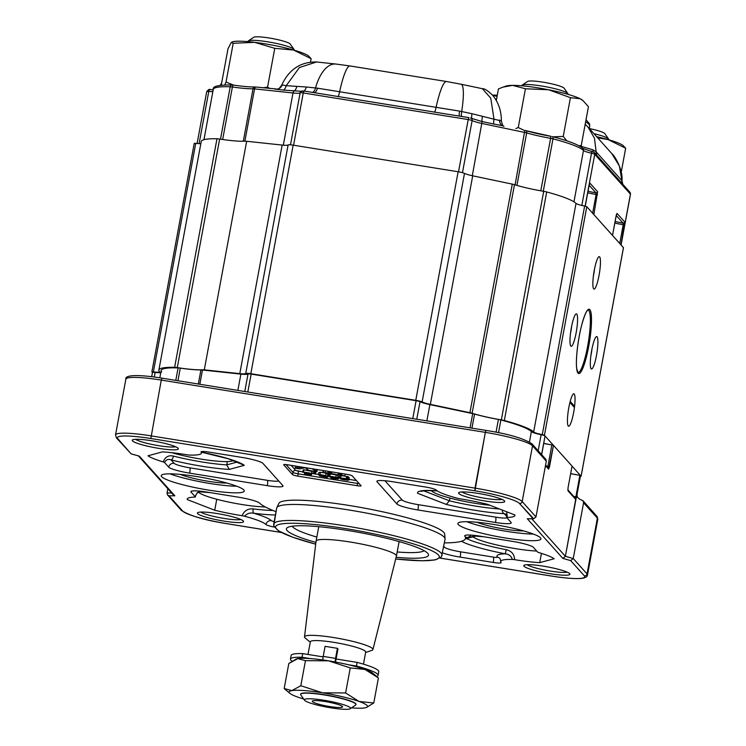 <?xml version="1.0" encoding="UTF-8"?>
<svg xmlns="http://www.w3.org/2000/svg" width="746" height="746" viewBox="0 0 746 746"><rect width="100%" height="100%" fill="white"/><g stroke="black" fill="none" stroke-linecap="round" stroke-linejoin="round"><path stroke-width="1.12" d="M303.827 469.766L311.968 471.379L311.539 473.663L304.48 472.544L311.669 474.083L311.39 475.015L304.732 473.943L309.842 474.54L310.028 474.064A4.532 0.606 10.5 0 1 307.622 473.794A4.168 0.559 10.5 0 1 304.48 473.113L303.408 472.05L311.539 473.663L311.968 471.379L307.11 470.064L303.174 469.971L303.827 469.766L303.408 472.05L309.814 473.001L311.539 473.663L304.536 472.656L311.669 474.083L312.089 471.798L311.39 475.015L304.499 473.682L304.592 473.15L304.499 473.682L309.842 474.54L310.028 474.064A4.532 0.606 10.5 0 1 307.622 473.794A4.168 0.559 10.5 0 1 304.48 473.113L303.408 472.05L303.827 469.766M302.745 472.255L303.408 472.05L302.745 472.255L303.174 469.971L302.745 472.255M313.74 473.785L313.404 473.356L314.598 473.281L315.614 474.092L313.46 473.477L314.598 473.281L314.952 471.369L314.598 473.281L315.157 473.477L315.53 471.463L315.157 473.477L314.402 473.626L315.334 473.775L315.754 471.5L315.614 474.092L313.74 473.785M326.021 473.328C328.333 474.214 328.809 474.792 327.466 475.071C328.809 474.792 328.333 474.214 326.021 473.328L324.062 472.833L326.021 473.328L325.601 475.612C327.904 476.498 328.389 477.076 327.037 477.356L319.596 475.901L325.107 477.011L326.095 476.489A3.879 0.522 10.5 0 1 324.836 476.48L320.118 475.612L318.701 474.605L325.601 475.612C327.904 476.498 328.389 477.076 327.037 477.356L319.596 475.901L325.107 477.011L326.095 476.489A3.879 0.522 10.5 0 1 324.836 476.48L318.505 474.904L319.941 474.568L325.601 475.612L326.021 473.328M327.82 477.048L327.037 477.356L327.82 477.048L328.249 474.764L327.82 477.048M320.37 472.283L322.832 472.6L318.868 472.479L320.37 472.283L319.941 474.568L320.37 472.283M329.685 476.228L335.821 477.198A4.206 0.569 10.5 0 1 337.556 477.86L331.093 476.591L334.73 477.804L332.679 477.757L332.93 478.251L338.348 478.904L332.744 478.428A3.525 0.476 10.5 0 1 331.14 477.99L330.627 477.431L331.839 477.468L329.825 476.983L329.685 476.228L335.821 477.198A4.206 0.569 10.5 0 1 337.556 477.86L337.985 475.575A4.206 0.569 10.5 0 0 336.25 474.913A4.206 0.569 10.5 0 1 337.985 475.575L337.556 477.86L331.093 476.591L334.73 477.804L334.842 477.188L334.758 478.018L334.907 477.216L334.758 478.018L332.679 477.757L332.93 478.251L336.11 478.755L336.819 477.757L336.66 478.587L338.348 478.904L338.777 476.619L337.817 476.442L338.777 476.619L338.348 478.904L332.744 478.428A3.525 0.476 10.5 0 1 331.14 477.99L330.674 477.216L331.839 477.468L329.825 476.983L330.105 473.943L336.25 474.913L330.105 473.943L329.685 476.228M324.995 476.246L325.452 476.023A3.944 0.532 -169.5 0 0 324.855 475.696L320.118 475.034L325.452 476.023A3.944 0.532 -169.5 0 0 324.855 475.696L320.575 474.904L321.237 475.64L324.995 476.246M318.439 474.764L319.941 474.568L318.439 474.764L318.868 472.479L318.439 474.764M498.953 545.457A38.708 5.194 10.5 0 1 472.955 536.831A38.708 5.194 10.5 0 0 498.953 545.457A38.708 5.194 10.5 0 0 536.738 551.052A38.708 5.194 10.5 0 1 498.953 545.457M225.096 501.284A38.708 5.194 10.5 0 1 199.033 492.602A38.708 5.194 10.5 0 1 198.604 492.192A38.708 5.194 10.5 0 0 199.033 492.602L198.557 492.211L199.033 492.602A38.708 5.194 10.5 0 0 225.096 501.284A38.708 5.194 10.5 0 0 265.334 506.963A38.708 5.194 10.5 0 1 225.096 501.284M184.439 455.909A38.708 5.194 10.5 0 1 171.785 452.682A38.708 5.194 10.5 0 0 184.439 455.909A38.708 5.194 10.5 0 0 232.37 460.944A38.708 5.194 10.5 0 1 184.439 455.909M233.349 460.431A38.708 5.194 10.5 0 1 232.37 460.944L233.619 460.524L232.37 460.944A38.708 5.194 10.5 0 0 233.349 460.431M458.296 500.081A38.708 5.194 10.5 0 1 432.232 491.409A38.708 5.194 10.5 0 1 431.505 490.579A38.708 5.194 10.5 0 0 432.232 491.409L431.216 490.57L432.232 491.409A38.708 5.194 10.5 0 0 458.296 500.081A38.708 5.194 10.5 0 0 489.824 505.228A38.708 5.194 10.5 0 1 458.296 500.081M514.927 514.973L487.427 504.296A48.089 6.453 -169.5 0 0 460.058 498.813A3.749 0.504 -169.5 0 1 457.531 498.281A46.914 6.294 10.5 0 1 436.158 490.01A9.381 1.259 -169.5 0 0 425.705 487.054L392.601 481.72A18.762 2.518 -169.5 0 0 376.861 481.319A18.762 2.518 -169.5 0 0 377.056 481.795L396.947 503.988A18.762 2.518 -169.5 0 0 417.919 509.966L495.512 522.48A18.762 2.518 -169.5 0 0 511.252 522.871A18.762 2.518 -169.5 0 0 511.057 522.396L506.851 517.705A3.749 0.504 -169.5 0 1 506.814 517.612A3.749 0.504 -169.5 0 0 506.851 517.705L511.057 522.396A18.762 2.518 -169.5 0 1 511.252 522.871A18.762 2.518 -169.5 0 1 495.512 522.48A4.69 0.793 99.2 0 0 495.68 517.146A14.071 1.884 -169.5 0 0 506.963 517.827A14.071 1.884 -169.5 0 1 495.68 517.146L418.086 504.632L495.68 517.146A4.69 0.793 99.2 0 1 495.512 522.48L417.919 509.966A4.69 0.793 99.2 0 0 418.086 504.632A14.071 1.884 -169.5 0 1 402.355 500.156A4.69 4.579 -41.9 0 0 396.947 503.988A18.762 2.518 -169.5 0 0 417.919 509.966A4.69 0.793 99.2 0 0 418.086 504.632A14.071 1.884 -169.5 0 1 402.355 500.156A4.69 4.579 -41.9 0 0 396.947 503.988L377.056 481.795A18.762 2.518 -169.5 0 1 376.861 481.319A18.762 2.518 -169.5 0 1 392.601 481.72L425.705 487.054A9.381 1.259 -169.5 0 1 436.158 490.01A46.914 6.294 10.5 0 0 457.531 498.281A3.749 0.504 -169.5 0 0 460.058 498.813A48.089 6.453 -169.5 0 1 487.427 504.296L514.927 514.973A48.089 6.453 -169.5 0 1 514.954 515.43A48.089 6.453 -169.5 0 0 514.927 514.973M449.959 498.058L449.446 500.808L446.276 504.408A51.838 6.956 -169.5 0 0 504.249 513.64A3.749 2.667 -87.4 0 1 502.254 510.05A3.749 2.667 -87.4 0 0 504.249 513.64L506.254 514.376L504.249 513.64L506.916 516.614L504.249 513.64A51.838 6.956 -169.5 0 1 446.276 504.408L449.446 500.808A48.089 6.453 -169.5 0 0 499.503 508.986A48.089 6.453 -169.5 0 1 449.446 500.808L449.959 498.058M572.051 466.091L553.476 445.362L551.863 444.914A28.152 3.777 -169.5 0 1 543.769 443.478A28.152 3.777 -169.5 0 0 551.863 444.914L553.476 445.362L572.051 466.091L568.079 487.614L572.051 466.091M549.494 466.847L548.58 469.141A1.408 1.371 138.1 0 0 548.254 467.975L548.254 467.975A1.408 1.371 138.1 0 1 548.58 469.141L553.476 445.362L549.494 466.847L547.881 466.399L551.863 444.914L547.881 466.399L549.494 466.847M575.959 499.242L565.384 556.302L531.758 518.778L565.384 556.302L562.82 558.372L565.384 556.302L575.688 499.391A1.408 1.371 138.1 0 0 575.362 498.225L575.362 498.225A1.408 1.371 138.1 0 1 575.688 499.391L567.967 490.775L568.07 487.576L567.967 490.775L575.688 499.391L576.397 496.873L575.959 499.242A1.408 1.278 31.4 0 0 574.97 497.787A1.408 1.278 31.4 0 1 575.959 499.242M580.481 475.5L579.875 475.295A28.152 3.777 -169.5 0 1 570.662 473.682A28.152 3.777 -169.5 0 0 579.875 475.295L580.379 475.389L576.826 494.589L577.19 496.892A3.749 3.665 138.1 0 1 576.919 494.701L580.481 475.5A4.69 0.625 10.5 0 1 580.528 475.612L576.966 494.812A4.69 0.625 10.5 0 0 576.919 494.701L580.481 475.5L576.397 496.873L576.826 494.589L577.19 496.892A3.749 3.665 138.1 0 1 576.919 494.701A4.69 0.625 10.5 0 1 576.966 494.812L577.441 497.34L579.866 499.307L577.441 497.34L576.966 494.812L580.528 475.612A4.69 0.625 10.5 0 0 580.481 475.5M541.689 454.687L545.046 435.962A4.69 0.625 10.5 0 0 541.13 434.704A4.69 0.625 10.5 0 1 545.046 435.962L541.689 454.687M583.586 502.767L573.245 558.54L565.384 556.302L573.245 558.54L570.681 560.61L573.245 558.54L583.586 502.767L582.924 500.687L579.866 499.307L582.924 500.687L596.837 516.223L597.816 519.225A42.224 5.66 10.5 0 0 597.378 518.162L587.037 573.926L573.245 558.54L587.037 573.926A42.224 5.66 -169.5 0 1 587.475 574.998A42.224 5.66 -169.5 0 0 587.037 573.926A2.35 2.294 -41.9 0 1 584.332 575.847L570.681 560.61L562.82 558.372L527.301 518.74L533.698 518.768L535.973 516.95L522.181 501.564A42.224 5.66 -169.5 0 0 475.006 488.126L150.934 435.85A42.224 5.66 -169.5 0 0 115.518 434.965L125.86 379.192A42.224 5.66 10.5 0 1 161.276 380.087L150.851 438.517A39.874 5.353 -169.5 0 0 117.812 438.685L131.119 453.857L116.497 437.967A2.35 2.294 -41.9 0 0 117.812 438.685L131.119 453.857L116.497 437.967A2.35 2.294 -41.9 0 0 117.812 438.685A39.874 5.353 -169.5 0 1 150.851 438.517L474.922 490.793L475.006 488.126L150.934 435.85A42.224 5.66 -169.5 0 0 115.518 434.965L125.86 379.192A42.224 5.66 10.5 0 1 161.276 380.087L150.851 438.517L474.922 490.793L485.338 432.363A42.224 5.66 10.5 0 1 532.523 445.791L522.181 501.564A42.224 5.66 -169.5 0 0 475.006 488.126L485.338 432.363L161.276 380.087L161.985 378.147L161.276 380.087L485.338 432.363A42.224 5.66 10.5 0 1 532.523 445.791L522.181 501.564A2.35 2.294 -41.9 0 1 519.477 503.475A39.874 5.353 -169.5 0 0 474.922 490.793A39.874 5.353 -169.5 0 1 519.477 503.475A2.35 2.294 -41.9 0 0 522.181 501.564L535.973 516.95L546.314 461.177L535.973 516.95L533.698 518.768L527.86 518.796L533.698 518.768L519.477 503.475L533.129 518.712L527.301 518.74L562.82 558.372L570.681 560.61L584.332 575.847A2.35 2.294 -41.9 0 0 587.037 573.926L597.378 518.162L583.586 502.767L582.924 500.687L596.837 516.223L597.816 519.225A42.224 5.66 10.5 0 0 597.378 518.162A2.35 2.294 -41.9 0 0 596.837 516.223A2.35 2.294 -41.9 0 1 597.378 518.162L583.586 502.767M545.904 459.387L546.314 461.177L532.523 445.791A2.35 2.294 138.1 0 0 531.982 443.861A2.35 2.294 138.1 0 1 532.523 445.791L546.314 461.177L545.904 459.387L531.982 443.861L545.904 459.387M167.822 488.705L167.02 493.013L167.608 495.008L167.02 493.013L167.822 488.705M550.324 571.072A21.112 2.835 -169.5 0 0 567.137 572.126A21.112 2.835 -169.5 0 1 550.324 571.072A21.112 2.835 -169.5 0 1 527.133 564.713A21.112 2.835 -169.5 0 0 550.324 571.072M223.968 518.433A21.112 2.835 -169.5 0 0 240.781 519.486A21.112 2.835 -169.5 0 1 223.968 518.433A21.112 2.835 -169.5 0 1 200.777 512.073A21.112 2.835 -169.5 0 0 223.968 518.433M485.124 498.328A21.112 2.835 -169.5 0 0 501.937 499.382A21.112 2.835 -169.5 0 1 485.124 498.328A21.112 2.835 -169.5 0 1 461.933 491.968A21.112 2.835 -169.5 0 0 485.124 498.328M158.777 445.688A21.112 2.835 -169.5 0 0 175.59 446.742A21.112 2.835 -169.5 0 1 158.777 445.688A21.112 2.835 -169.5 0 1 135.585 439.329A21.112 2.835 -169.5 0 0 158.777 445.688M236.715 486.205A42.224 5.66 10.5 0 1 169.985 473.841A42.224 5.66 10.5 0 0 236.715 486.205M226.84 483.035A28.152 3.777 10.5 0 1 180.336 474.419A28.152 3.777 10.5 0 0 226.84 483.035M151.914 440.793A23.462 3.143 -169.5 0 0 132.527 439.916A23.462 3.143 -169.5 0 0 154.73 447.665A23.462 3.143 -169.5 0 0 178.229 448.393A23.462 3.143 -169.5 0 0 151.914 440.793A23.462 3.143 -169.5 0 0 132.527 439.916A23.462 3.143 -169.5 0 0 154.73 447.665A23.462 3.143 -169.5 0 0 178.229 448.393A23.462 3.143 -169.5 0 0 151.914 440.793M478.261 493.432A23.462 3.143 -169.5 0 0 458.874 492.556A23.462 3.143 -169.5 0 0 481.077 500.305A23.462 3.143 -169.5 0 0 504.585 501.032A23.462 3.143 -169.5 0 0 478.261 493.432A23.462 3.143 -169.5 0 0 458.874 492.556A23.462 3.143 -169.5 0 0 481.077 500.305A23.462 3.143 -169.5 0 0 504.585 501.032A23.462 3.143 -169.5 0 0 478.261 493.432M543.461 566.177A23.462 3.143 -169.5 0 0 524.074 565.309A23.462 3.143 -169.5 0 0 546.277 573.049A23.462 3.143 -169.5 0 0 569.776 573.777A23.462 3.143 -169.5 0 0 543.461 566.177A23.462 3.143 -169.5 0 0 524.074 565.309A23.462 3.143 -169.5 0 0 546.277 573.049A23.462 3.143 -169.5 0 0 569.776 573.777A23.462 3.143 -169.5 0 0 543.461 566.177M217.105 513.537A23.462 3.143 -169.5 0 0 197.718 512.661A23.462 3.143 -169.5 0 0 219.921 520.41A23.462 3.143 -169.5 0 0 243.429 521.137A23.462 3.143 -169.5 0 0 217.105 513.537A23.462 3.143 -169.5 0 0 197.718 512.661A23.462 3.143 -169.5 0 0 219.921 520.41A23.462 3.143 -169.5 0 0 243.429 521.137A23.462 3.143 -169.5 0 0 217.105 513.537M357.129 485.702A4.69 0.625 -169.5 0 0 361.064 485.795A4.69 0.625 -169.5 0 0 361.008 485.674L352.205 475.845A4.69 0.625 -169.5 0 0 346.965 474.353L287.62 464.786A4.69 0.625 -169.5 0 0 283.685 464.683A4.69 0.625 -169.5 0 0 283.741 464.805L292.544 474.633A4.69 0.625 -169.5 0 0 297.785 476.125L357.129 485.702A4.69 0.625 -169.5 0 0 361.064 485.795A4.69 0.625 -169.5 0 0 361.008 485.674L352.205 475.845A4.69 0.625 -169.5 0 0 346.965 474.353L287.62 464.786A4.69 0.625 -169.5 0 0 283.685 464.683A4.69 0.625 -169.5 0 0 283.741 464.805L292.544 474.633A4.69 0.625 -169.5 0 0 297.785 476.125L357.129 485.702L357.548 483.417A4.69 0.625 -169.5 0 0 359.18 483.632A4.69 0.625 -169.5 0 1 357.548 483.417L357.129 485.702M507.401 517.454A48.089 6.453 -169.5 0 0 514.954 515.43A48.089 6.453 -169.5 0 1 507.401 517.454A3.749 0.504 -169.5 0 0 506.814 517.612L506.254 514.376L506.814 517.612A3.749 0.504 -169.5 0 1 507.401 517.454L506.655 511.765L507.401 517.454M164.521 462.492L168.727 467.183A18.762 2.518 -169.5 0 0 189.698 473.15L267.292 485.665A18.762 2.518 -169.5 0 0 283.032 486.056A18.762 2.518 -169.5 0 0 282.837 485.59L262.946 463.387A18.762 2.518 -169.5 0 0 241.984 457.419L208.88 452.085A9.381 1.259 -169.5 0 0 201.01 451.889A9.381 1.259 -169.5 0 0 201.075 452.095A46.914 6.294 10.5 0 1 201.429 453.12A46.914 6.294 10.5 0 1 189.81 455.097A3.749 0.504 -169.5 0 1 187.544 454.855A48.089 6.453 -169.5 0 0 162.432 451.88L147.988 455.787A48.089 6.453 -169.5 0 0 163.262 461.942C165.09 456.944 168.475 454.995 173.436 456.095A48.089 6.453 -169.5 0 0 226.719 464.879L229.274 469.411L244.315 465.345A51.838 6.956 -169.5 0 0 201.728 452.207A51.838 6.956 -169.5 0 1 244.315 465.345L229.274 469.411L226.719 464.879L237.452 461.979L226.719 464.879L227.334 461.578L226.719 464.879A48.089 6.453 -169.5 0 1 173.436 456.095A3.749 1.641 -75.7 0 1 171.048 459.89C168.26 458.762 166.088 459.629 164.521 462.492A3.749 0.504 -169.5 0 0 163.262 461.942C165.09 456.944 168.475 454.995 173.436 456.095A3.749 1.641 -75.7 0 1 171.048 459.89C168.26 458.762 166.088 459.629 164.521 462.492L168.727 467.183A18.762 2.518 -169.5 0 0 189.698 473.15L267.292 485.665A18.762 2.518 -169.5 0 0 283.032 486.056A18.762 2.518 -169.5 0 0 282.837 485.59L262.946 463.387A18.762 2.518 -169.5 0 0 241.984 457.419L208.88 452.085A9.381 1.259 -169.5 0 0 201.01 451.889A9.381 1.259 -169.5 0 0 201.075 452.095A46.914 6.294 10.5 0 1 201.429 453.12A46.914 6.294 10.5 0 1 189.81 455.097A3.749 0.504 -169.5 0 1 187.544 454.855A48.089 6.453 -169.5 0 0 162.432 451.88L147.988 455.787A48.089 6.453 -169.5 0 0 163.262 461.942A3.749 0.504 -169.5 0 1 164.521 462.492M244.623 516.251A46.914 6.294 10.5 0 1 265.986 524.522A9.381 1.259 -169.5 0 0 274.314 527.096A9.381 1.259 -169.5 0 1 265.986 524.522A46.914 6.294 10.5 0 0 244.623 516.251A3.749 0.504 -169.5 0 0 242.096 515.719C244.212 510.786 247.905 508.502 253.164 508.875A48.089 6.453 -169.5 0 0 272.924 510.45A48.089 6.453 -169.5 0 1 253.164 508.875A3.749 1.436 -82.7 0 0 253.826 513.248C249.975 512.493 246.898 513.5 244.623 516.251A3.749 0.504 -169.5 0 0 242.096 515.719C244.212 510.786 247.905 508.502 253.164 508.875A3.749 1.436 -82.7 0 0 253.826 513.248C249.975 512.493 246.898 513.5 244.623 516.251M214.727 510.236A48.089 6.453 -169.5 0 0 242.096 515.719A48.089 6.453 -169.5 0 1 214.727 510.236L187.227 499.559L214.727 510.236L216.76 499.251L214.727 510.236M194.753 497.078A48.089 6.453 -169.5 0 0 187.19 499.102A48.089 6.453 -169.5 0 0 187.227 499.559L187.386 498.682L187.227 499.559A48.089 6.453 -169.5 0 1 187.19 499.102A48.089 6.453 -169.5 0 1 194.753 497.078A3.749 0.504 -169.5 0 0 195.34 496.92A3.749 0.504 -169.5 0 0 195.303 496.827C196.366 493.404 197.793 491.717 199.602 491.754A3.749 2.667 92.6 0 0 200.105 491.847L210.008 492.602L200.105 491.847A3.749 2.667 92.6 0 1 199.602 491.754C197.793 491.717 196.366 493.404 195.303 496.827L191.097 492.136L195.303 496.827A3.749 0.504 -169.5 0 1 195.34 496.92C195.853 493.955 197.448 492.267 200.105 491.847C197.448 492.267 195.853 493.955 195.34 496.92A3.749 0.504 -169.5 0 1 194.753 497.078M206.642 492.052A18.762 2.518 -169.5 0 0 190.901 491.661A18.762 2.518 -169.5 0 0 191.097 492.136A4.69 4.579 138.1 0 1 191.358 491.241A4.69 4.579 138.1 0 0 191.097 492.136A18.762 2.518 -169.5 0 1 190.901 491.661A18.762 2.518 -169.5 0 1 206.642 492.052L238.645 497.218L206.642 492.052M259.524 503.093A18.762 2.518 -169.5 0 0 238.645 497.218A18.762 2.518 -169.5 0 1 259.524 503.093A105.559 14.165 10.5 0 0 276.02 511.681A105.559 14.165 10.5 0 1 259.524 503.093M458.333 524.569A42.224 5.66 10.5 0 1 457.895 523.496A42.224 5.66 10.5 0 1 500.445 525.622A42.224 5.66 10.5 0 1 540.934 538.892A42.224 5.66 10.5 0 1 501.955 537.409A42.224 5.66 10.5 0 1 458.333 524.569A42.224 5.66 10.5 0 1 457.895 523.496A42.224 5.66 10.5 0 1 500.445 525.622A42.224 5.66 10.5 0 1 540.934 538.892A42.224 5.66 10.5 0 1 501.955 537.409A42.224 5.66 10.5 0 1 458.333 524.569M444.681 534.099A84.363 11.321 -169.5 0 0 363.778 508.007A84.363 11.321 -169.5 0 0 278.892 503.373L276.813 507.709A85.622 11.488 -169.5 0 0 276.682 508.11L273.717 524.102A85.622 11.488 10.5 0 1 359.992 528.42A85.622 11.488 10.5 0 1 442.089 555.313A85.622 11.488 10.5 0 0 359.992 528.42A85.622 11.488 10.5 0 0 273.717 524.102L273.782 525.837L278.389 530.807L292.628 537.195L315.707 544.198L292.628 537.195L278.389 530.807L273.782 525.837L276.682 508.11A85.622 11.488 -169.5 0 1 276.813 507.709A85.622 11.488 -169.5 0 1 362.957 512.418A85.622 11.488 -169.5 0 1 445.073 538.892A85.622 11.488 -169.5 0 0 362.957 512.418A85.622 11.488 -169.5 0 0 276.813 507.709L278.892 503.373A84.363 11.321 -169.5 0 1 363.778 508.007A84.363 11.321 -169.5 0 1 444.681 534.099L445.073 538.892A85.622 11.488 -169.5 0 1 445.054 539.311A85.622 11.488 -169.5 0 0 445.073 538.892L444.681 534.099M514.609 559.677A48.089 6.453 -169.5 0 0 539.722 562.652L554.157 558.745A48.089 6.453 -169.5 0 0 538.892 552.59A3.749 0.504 -169.5 0 1 537.624 552.049L533.418 547.35A18.762 2.518 -169.5 0 0 512.455 541.382L480.443 536.215A18.762 2.518 -169.5 0 0 464.702 535.824A18.762 2.518 -169.5 0 0 464.823 536.206A105.559 14.165 10.5 0 1 465.504 538.379A105.559 14.165 10.5 0 1 444.392 542.883A105.559 14.165 10.5 0 0 465.504 538.379A105.559 14.165 10.5 0 0 464.823 536.206A18.762 2.518 -169.5 0 1 464.702 535.824A18.762 2.518 -169.5 0 1 480.443 536.215L512.455 541.382A18.762 2.518 -169.5 0 1 533.418 547.35L537.624 552.049A3.749 0.504 -169.5 0 0 538.892 552.59A48.089 6.453 -169.5 0 1 554.157 558.745L539.722 562.652L541.437 553.373L539.722 562.652A48.089 6.453 -169.5 0 1 514.609 559.677A3.749 0.504 -169.5 0 0 512.334 559.435C511.383 556.162 509.033 554.287 505.275 553.812A51.605 6.919 -169.5 0 0 497.34 557.122A4.69 0.625 -169.5 0 1 493.442 557.122A4.69 0.625 -169.5 0 0 497.34 557.122A4.69 4.597 -38.2 0 1 500.184 558.791A4.69 4.597 -38.2 0 0 497.34 557.122A51.605 6.919 -169.5 0 1 505.275 553.812L506.236 549.69C511.644 551.033 514.432 554.362 514.609 559.677A3.749 0.504 -169.5 0 0 512.334 559.435C511.383 556.162 509.033 554.287 505.275 553.812L506.236 549.69C511.644 551.033 514.432 554.362 514.609 559.677M501.07 562.437A46.914 6.294 10.5 0 1 500.715 561.412A46.914 6.294 10.5 0 1 512.334 559.435A46.914 6.294 10.5 0 0 500.715 561.412A46.914 6.294 10.5 0 0 501.07 562.437A9.381 1.259 -169.5 0 1 501.144 562.652A9.381 1.259 -169.5 0 0 501.07 562.437M493.274 562.447A9.381 1.259 -169.5 0 0 501.144 562.652A9.381 1.259 -169.5 0 1 493.274 562.447A4.69 0.793 99.2 0 0 493.442 557.122L460.338 551.779L493.442 557.122A4.69 0.793 99.2 0 1 493.274 562.447L460.17 557.113L493.274 562.447M442.537 552.879A18.762 2.518 -169.5 0 0 460.17 557.113A4.69 0.793 99.2 0 0 460.338 551.779A14.071 1.884 -169.5 0 1 444.616 547.303A14.071 1.884 -169.5 0 0 460.338 551.779A4.69 0.793 99.2 0 1 460.17 557.113A18.762 2.518 -169.5 0 1 442.537 552.879M161.658 476.713A42.224 5.66 10.5 0 1 161.22 475.64A42.224 5.66 10.5 0 1 203.77 477.766A42.224 5.66 10.5 0 1 244.25 491.036A42.224 5.66 10.5 0 1 205.281 489.553A42.224 5.66 10.5 0 1 161.658 476.713A42.224 5.66 10.5 0 1 161.22 475.64A42.224 5.66 10.5 0 1 203.77 477.766A42.224 5.66 10.5 0 1 244.25 491.036A42.224 5.66 10.5 0 1 205.281 489.553A42.224 5.66 10.5 0 1 161.658 476.713M533.399 534.061A42.224 5.66 10.5 0 1 466.66 521.696A42.224 5.66 10.5 0 0 533.399 534.061M523.524 530.891A28.152 3.777 10.5 0 1 477.02 522.275A28.152 3.777 10.5 0 0 523.524 530.891M340.726 476.507L341.071 475.687L342.358 475.789L341.071 475.687L340.726 476.507M344.773 476.153L348.345 476.741L347.916 479.025L347.123 479.081A4.206 0.569 10.5 0 1 348.074 479.408L348.503 477.123A4.206 0.569 10.5 0 0 348.289 477.039A4.206 0.569 10.5 0 1 348.503 477.123L348.028 480.284L343.645 479.725A6.845 0.914 10.5 0 1 342.209 479.408L341.295 479.156A5.483 0.737 10.5 0 1 340.297 478.792L340.642 477.972L346.191 478.829L346.61 476.545L347.384 476.489L348.345 476.741L347.916 479.025L347.123 479.081A4.206 0.569 10.5 0 1 348.074 479.408L348.028 480.284L343.645 479.725A6.845 0.914 10.5 0 1 342.209 479.408L341.295 479.156A5.483 0.737 10.5 0 1 340.297 478.792L340.642 477.972L346.965 478.773L347.384 476.489L346.965 478.773L347.916 479.025L346.191 478.829L346.61 476.545L344.773 476.153M160.772 372.674A11.74 1.576 -169.5 0 1 155.121 372.44L154.273 377.019L155.121 372.44A4.69 0.625 10.5 0 0 152.464 372.524A4.69 0.625 10.5 0 0 152.51 372.646A4.69 0.625 10.5 0 1 152.464 372.524A4.69 0.625 10.5 0 1 155.121 372.44A11.74 1.576 -169.5 0 0 160.772 372.674A11.74 1.576 10.5 0 1 156.66 372.599M161.686 371.974A63.335 8.495 -169.5 0 1 161.164 370.538A63.335 8.495 10.5 0 1 178.107 367.909A63.335 8.495 -169.5 0 0 161.164 370.538A63.335 8.495 10.5 0 1 178.107 367.909A4.69 0.625 10.5 0 1 180.29 368.123A37.999 5.101 -169.5 0 0 200.935 369.923A4.69 0.625 10.5 0 1 202.464 370.016L240.893 374.119A14.071 1.884 -169.5 0 0 248.026 373.97A3.749 0.504 10.5 0 1 251.15 374.091L416.1 400.695A3.749 0.504 10.5 0 1 420.017 401.712A14.071 1.884 -169.5 0 0 429.882 404.602L472.703 413.61A4.69 0.625 10.5 0 1 474.559 414.058A37.999 5.101 -169.5 0 0 498.421 419.439A4.69 0.625 10.5 0 1 500.883 419.97A63.335 8.495 10.5 0 1 531.376 431.608A11.74 1.576 -169.5 0 0 541.13 434.704A11.74 1.576 -169.5 0 1 531.376 431.608A63.335 8.495 -169.5 0 0 500.883 419.97A63.335 8.495 10.5 0 1 531.376 431.608A11.74 1.576 10.5 0 0 539.414 434.34L539.414 434.34M169.025 495.82L167.608 495.008L169.025 495.82L182.667 511.057A39.874 5.353 -169.5 0 0 227.232 523.739L281.335 532.467L227.232 523.739A39.874 5.353 -169.5 0 1 182.667 511.057A2.35 2.294 -41.9 0 1 181.353 510.339A2.35 2.294 -41.9 0 0 182.667 511.057L169.025 495.82L174.853 495.792L173.445 494.98L138.458 455.946L173.445 494.98L174.853 495.792L169.025 495.82M139.334 456.16L131.119 453.857L139.334 456.16L174.853 495.792L139.334 456.16L131.464 453.922L139.334 456.16M341.295 474.932L341.519 473.738L341.295 474.932L344.764 476.172L345.156 474.064L344.764 476.172L335.495 474.419A12.076 1.623 -169.5 0 0 334.628 474.064L329.07 473.44A3.935 0.532 -169.5 0 0 328.203 473.505L322.832 472.638L323.223 470.53L323.242 472.656A21.998 2.956 -169.5 0 0 325.004 472.731L325.349 470.866L325.004 472.731L331.728 472.889L327.205 471.174L331.728 472.889L325.004 472.731A21.998 2.956 -169.5 0 1 323.242 472.656L323.633 470.595L322.832 472.638L328.203 473.505A3.935 0.532 -169.5 0 1 329.07 473.44L334.628 474.064A12.076 1.623 -169.5 0 1 335.495 474.419L344.764 476.172L338.031 473.654L341.295 474.932M334.833 472.395L338.908 473.057L334.833 472.395M343.384 473.775L338.031 473.654L343.384 473.775M312.098 468.73L315.763 471.146A7.768 1.044 -169.5 0 0 316.947 471.686L317.33 469.579L316.947 471.686L308.863 470.381L305.366 467.733L299.743 468.917L295.09 468.162L295.481 466.054L295.09 468.162L302.316 467.155L296.656 468.04L296.983 466.297L296.656 468.04L295.09 468.162L299.743 468.917L305.366 467.733L308.863 470.381L316.947 471.686A7.768 1.044 -169.5 0 1 315.763 471.146L316.09 469.374L315.763 471.146L312.098 468.73M342.134 479.1L342.274 478.345L342.134 479.1L345.454 478.876L341.799 478.335L341.677 478.885A4.756 0.634 -169.5 0 0 342.134 479.1L345.454 478.876L341.799 478.335L341.677 478.885A4.756 0.634 -169.5 0 0 342.134 479.1M342.955 479.352L346.694 479.92L346.284 479.137L342.955 479.352L346.694 479.92L346.284 479.137L342.955 479.352M574.681 497.722L575.893 496.78L579.875 475.295L575.893 496.78L576.397 496.873L574.681 497.722M567.874 489.963A1.408 1.371 138.1 0 1 567.967 490.775A1.408 1.371 138.1 0 0 567.874 489.963M357.12 662.383L336.092 658.988L335.523 662.038L337.957 648.936L336.092 658.988L357.12 662.383L356.439 666.038L348.335 664.733A39.874 5.353 -169.5 0 0 328.501 660.816L305.459 660.676L300.815 685.733L291.854 690.61L284.179 688.549L286.035 690.153L284.179 688.549L288.823 663.492L297.785 658.615A39.874 5.353 -169.5 0 0 296.376 658.951L297.785 658.615L305.459 660.676L300.815 685.733L291.854 690.61A39.874 5.353 -169.5 0 0 289.989 693.416A39.874 5.353 -169.5 0 0 297.617 697.044A39.874 5.353 -169.5 0 0 303.641 698.983A39.874 5.353 -169.5 0 1 297.617 697.044A39.874 5.353 -169.5 0 1 289.989 693.416L286.035 690.153L289.989 693.416A39.874 5.353 -169.5 0 1 291.854 690.61L284.179 688.549L288.823 663.492L296.376 658.951A39.874 5.353 -169.5 0 1 297.785 658.615L305.459 660.676L328.501 660.816A39.874 5.353 -169.5 0 0 310.159 658.569L302.055 657.263A44.573 5.977 -169.5 0 0 290.446 659.128A44.573 5.977 -169.5 0 0 291.956 661.143A44.573 5.977 -169.5 0 1 290.446 659.128L291.117 655.464A44.573 5.977 -169.5 0 1 302.736 653.608L302.055 657.263A44.573 5.977 -169.5 0 0 290.446 659.128L291.117 655.464A44.573 5.977 -169.5 0 1 302.736 653.608L302.055 657.263L310.159 658.569A39.874 5.353 -169.5 0 0 297.785 658.615A39.874 5.353 -169.5 0 1 310.159 658.569A39.874 5.353 -169.5 0 1 328.501 660.816L350.256 667.903L364.98 669.451A39.874 5.353 -169.5 0 0 348.335 664.733A39.874 5.353 -169.5 0 0 328.501 660.816L350.256 667.903L345.612 692.959L322.57 692.82A39.874 5.353 -169.5 0 0 291.854 690.61A39.874 5.353 -169.5 0 1 322.57 692.82L300.815 685.733L322.57 692.82A39.874 5.353 -169.5 0 1 359.05 701.454L345.612 692.959L322.57 692.82A39.874 5.353 -169.5 0 1 359.05 701.454L345.612 692.959L350.256 667.903L364.98 669.451L378.418 677.946L373.774 703.002L359.05 701.454A39.874 5.353 -169.5 0 1 366.221 707.544A39.874 5.353 -169.5 0 0 359.05 701.454L373.774 703.002L366.5 707.45L373.774 703.002L378.418 677.946L364.98 669.451A39.874 5.353 -169.5 0 0 348.335 664.733L356.439 666.038A44.573 5.977 -169.5 0 1 378.091 675.372A44.573 5.977 -169.5 0 0 356.439 666.038L357.12 662.383A44.573 5.977 -169.5 0 1 378.763 671.708A44.573 5.977 -169.5 0 0 357.12 662.383M325.219 701.566A15.405 2.07 -169.5 0 0 312.397 701.063A15.405 2.07 -169.5 0 0 327.065 706.08A15.405 2.07 -169.5 0 0 342.563 706.658A15.405 2.07 -169.5 0 0 325.219 701.566A15.405 2.07 -169.5 0 0 312.397 701.063A15.405 2.07 -169.5 0 0 327.065 706.08A15.405 2.07 -169.5 0 0 342.563 706.658A15.405 2.07 -169.5 0 0 325.219 701.566M305.263 638.072A34.801 4.672 10.5 0 1 304.508 636.86A34.801 4.672 10.5 0 1 339.579 638.576A34.801 4.672 10.5 0 1 372.935 649.542A34.801 4.672 10.5 0 1 371.788 650.409A34.801 4.672 10.5 0 0 372.935 649.542L396.415 556.115A40.862 5.483 10.5 0 0 396.424 556.068A40.862 5.483 10.5 0 1 396.415 556.115L372.935 649.542A34.801 4.672 10.5 0 0 339.579 638.576A34.801 4.672 10.5 0 0 304.508 636.86L316.062 541.223A40.862 5.483 10.5 0 1 316.071 541.176A40.862 5.483 10.5 0 1 357.25 543.237A40.862 5.483 10.5 0 1 396.424 556.068A40.862 5.483 10.5 0 0 357.25 543.237A40.862 5.483 10.5 0 0 316.071 541.176A40.862 5.483 10.5 0 0 316.062 541.223L304.508 636.86A34.801 4.672 10.5 0 0 305.263 638.072L310.271 642.213L305.263 638.072M333.966 642.371A28.152 3.777 -169.5 0 0 310.355 641.774L308.005 654.456L310.355 641.774A28.152 3.777 -169.5 0 1 333.966 642.371A28.152 3.777 -169.5 0 1 365.708 652.032A28.152 3.777 -169.5 0 0 333.966 642.371M324.268 694.712A28.152 3.777 -169.5 0 0 300.657 694.116L300.61 694.349A28.152 3.777 10.5 0 1 328.977 695.766A28.152 3.777 10.5 0 1 355.973 704.606A28.152 3.777 10.5 0 1 355.618 705.063A28.152 3.777 10.5 0 0 355.973 704.606A28.152 3.777 10.5 0 0 328.977 695.766A28.152 3.777 10.5 0 0 300.61 694.349A28.152 3.777 10.5 0 0 300.778 694.899A28.152 3.777 10.5 0 1 300.61 694.349L300.657 694.116A28.152 3.777 -169.5 0 1 324.268 694.712A28.152 3.777 -169.5 0 1 356.01 704.373A28.152 3.777 -169.5 0 0 324.268 694.712M330.832 707.823A23.462 3.143 10.5 0 1 304.517 700.233A23.462 3.143 10.5 0 1 328.016 700.951A23.462 3.143 10.5 0 1 350.219 708.7A23.462 3.143 10.5 0 1 330.832 707.823A23.462 3.143 10.5 0 1 304.517 700.233A23.462 3.143 10.5 0 1 328.016 700.951A23.462 3.143 10.5 0 1 350.219 708.7A23.462 3.143 10.5 0 1 330.832 707.823M323.139 656.9L302.736 653.608L323.139 656.9M376.73 676.482A44.573 5.977 -169.5 0 0 378.091 675.372L378.763 671.708L378.091 675.372A44.573 5.977 -169.5 0 1 376.73 676.482M372.608 673.078A39.874 5.353 -169.5 0 0 364.98 669.451A39.874 5.353 -169.5 0 1 372.608 673.078L376.488 676.286L372.608 673.078M351.487 707.851A39.874 5.353 -169.5 0 0 364.813 707.879A39.874 5.353 -169.5 0 0 366.221 707.544L366.221 707.544A39.874 5.353 -169.5 0 1 364.813 707.879A39.874 5.353 -169.5 0 1 351.487 707.851M323.223 656.396A3.749 0.634 99.2 0 0 322.915 659.977A3.749 0.634 99.2 0 1 323.223 656.396L335.551 658.382L337.406 648.33L337.957 648.936L337.406 648.33L335.551 658.382A3.749 0.634 -80.8 0 0 335.243 661.991A3.749 0.634 -80.8 0 1 335.551 658.382L323.223 656.396L325.088 646.334L337.406 648.33L325.088 646.334L323.223 656.396M591.233 353.94A11.731 1.996 99.2 0 0 591.979 348.867A11.731 1.996 99.2 0 1 591.233 353.94A11.731 1.996 99.2 0 1 590.86 355.842A11.731 1.996 99.2 0 0 591.233 353.94M596.483 355.432A16.421 2.788 99.2 0 0 596.213 336.744A16.421 2.788 99.2 0 0 591.354 352.345A16.421 2.788 99.2 0 0 591.056 368.683A16.421 2.788 99.2 0 0 596.483 355.432A16.421 2.788 99.2 0 0 596.213 336.744A16.421 2.788 99.2 0 0 591.354 352.345A16.421 2.788 99.2 0 0 591.056 368.683A16.421 2.788 99.2 0 0 596.483 355.432M573.609 412.659A16.421 2.788 99.2 0 0 573.338 393.972A16.421 2.788 99.2 0 0 568.48 409.573A16.421 2.788 99.2 0 0 568.182 425.91A16.421 2.788 99.2 0 0 573.609 412.659A16.421 2.788 99.2 0 0 573.338 393.972A16.421 2.788 99.2 0 0 568.48 409.573A16.421 2.788 99.2 0 0 568.182 425.91A16.421 2.788 99.2 0 0 573.609 412.659M599.019 275.526A16.421 2.788 99.2 0 0 598.749 256.829A16.421 2.788 99.2 0 0 593.9 272.43A16.421 2.788 99.2 0 0 593.602 288.767A16.421 2.788 99.2 0 0 599.019 275.526A16.421 2.788 99.2 0 0 598.749 256.829A16.421 2.788 99.2 0 0 593.9 272.43A16.421 2.788 99.2 0 0 593.602 288.767A16.421 2.788 99.2 0 0 599.019 275.526M576.145 332.753A16.421 2.788 99.2 0 0 575.875 314.057A16.421 2.788 99.2 0 0 571.026 329.657A16.421 2.788 99.2 0 0 570.727 345.995A16.421 2.788 99.2 0 0 576.145 332.753A16.421 2.788 99.2 0 0 575.875 314.057A16.421 2.788 99.2 0 0 571.026 329.657A16.421 2.788 99.2 0 0 570.727 345.995A16.421 2.788 99.2 0 0 576.145 332.753M244.875 141.199A37.533 5.035 -169.5 0 1 219.65 139.045A4.69 0.625 -169.5 0 0 216.983 138.775A4.69 0.625 -169.5 0 1 219.65 139.045A37.533 5.035 -169.5 0 0 244.875 141.199A4.69 0.625 -169.5 0 1 246.646 141.283L282.156 145.069A11.731 1.576 10.5 0 0 288.105 144.948A6.099 0.821 -169.5 0 1 293.178 145.153L458.128 171.757A6.099 0.821 -169.5 0 1 464.488 173.398A11.731 1.576 10.5 0 0 472.712 175.814L512.278 184.131A4.69 0.625 -169.5 0 1 514.47 184.682A37.533 5.035 -169.5 0 0 543.703 191.312A4.69 0.625 -169.5 0 1 546.697 191.955A65.685 8.812 -169.5 0 1 576.015 203.406A9.39 1.259 10.5 0 0 584.631 206.045L586.794 206.707L623.479 247.681L581.115 476.237L580.397 476.33L581.115 476.237L623.451 247.616L581.087 476.181L544.431 435.272L542.277 434.61A9.39 1.259 10.5 0 1 533.651 431.971A65.685 8.812 -169.5 0 0 504.333 420.52A4.69 0.625 -169.5 0 0 501.34 419.877A37.533 5.035 10.5 0 1 472.106 413.247A4.69 0.625 -169.5 0 0 469.915 412.697L430.349 404.369A11.731 1.576 10.5 0 1 422.124 401.963A6.099 0.821 -169.5 0 0 415.764 400.322L250.815 373.709A6.099 0.821 -169.5 0 0 245.742 373.513A11.731 1.576 10.5 0 1 239.792 373.634L204.283 369.848A4.69 0.625 -169.5 0 0 202.511 369.764A37.533 5.035 10.5 0 1 177.287 367.61A4.69 0.625 -169.5 0 0 174.62 367.33A65.685 8.812 -169.5 0 0 158.861 370.109A65.685 8.812 -169.5 0 0 159.392 371.601A9.39 1.259 10.5 0 1 159.476 371.816A9.39 1.259 10.5 0 1 153.387 371.881L151.876 371.9L152.454 372.58L151.876 371.9L194.23 143.335L195.75 143.316L194.23 143.335L151.876 371.9L153.387 371.881A9.39 1.259 10.5 0 0 159.476 371.816A9.39 1.259 10.5 0 0 159.392 371.601A65.685 8.812 -169.5 0 1 158.861 370.109L201.224 141.544A65.685 8.812 -169.5 0 1 216.983 138.775A65.685 8.812 -169.5 0 0 201.224 141.544L158.861 370.109A65.685 8.812 -169.5 0 1 174.62 367.33A4.69 0.625 -169.5 0 1 177.287 367.61A37.533 5.035 10.5 0 0 202.511 369.764A4.69 0.625 -169.5 0 1 204.283 369.848L239.792 373.634A11.731 1.576 10.5 0 0 245.742 373.513A6.099 0.821 -169.5 0 1 250.815 373.709L415.764 400.322A6.099 0.821 -169.5 0 1 422.124 401.963A11.731 1.576 10.5 0 0 430.349 404.369L469.915 412.697A4.69 0.625 -169.5 0 1 472.106 413.247A37.533 5.035 10.5 0 0 501.34 419.877A4.69 0.625 -169.5 0 1 504.333 420.52A65.685 8.812 -169.5 0 1 533.651 431.971A9.39 1.259 10.5 0 0 542.277 434.61L544.431 435.272L581.115 476.237L623.451 247.616L586.794 206.707L584.631 206.045A9.39 1.259 10.5 0 1 576.015 203.406A65.685 8.812 -169.5 0 0 546.697 191.955A4.69 0.625 -169.5 0 0 543.703 191.312L501.34 419.877L543.703 191.312A37.533 5.035 -169.5 0 1 514.47 184.682A4.69 0.625 -169.5 0 0 512.278 184.131L472.712 175.814A11.731 1.576 10.5 0 1 464.488 173.398A6.099 0.821 -169.5 0 0 458.128 171.757L293.178 145.153A6.099 0.821 -169.5 0 0 288.105 144.948A11.731 1.576 10.5 0 1 282.156 145.069L246.646 141.283A4.69 0.625 -169.5 0 0 244.875 141.199L254.572 88.886A4.69 0.625 -169.5 0 0 253.034 88.793L243.317 141.246M200.842 143.614A9.39 1.259 10.5 0 1 195.75 143.316L153.387 371.881L195.75 143.316A9.39 1.259 10.5 0 0 200.842 143.614M570.904 331.261A11.731 1.996 99.2 0 0 571.65 326.179A11.731 1.996 99.2 0 1 570.904 331.261A11.731 1.996 99.2 0 1 570.522 333.154A11.731 1.996 99.2 0 0 570.904 331.261M593.779 274.034A11.731 1.996 99.2 0 0 594.525 268.952A11.731 1.996 99.2 0 1 593.779 274.034A11.731 1.996 99.2 0 1 593.396 275.936A11.731 1.996 99.2 0 0 593.779 274.034M608.605 139.735L608.671 139.418A23.462 3.143 -169.5 0 0 608.531 138.961L604.792 133.618A18.762 2.518 -169.5 0 0 597.443 130.513A18.762 2.518 -169.5 0 0 589.405 128.582M608.531 138.961A23.462 3.143 -169.5 0 0 599.346 135.073A23.462 3.143 -169.5 0 0 593.975 133.683M621.241 172.112L625.661 148.24L608.121 139.595L597.695 137.833M625.661 148.24L623.106 145.545A39.874 5.353 10.5 0 0 608.121 139.595A39.874 5.353 10.5 0 0 596.679 136.695M221.254 85.175L228.043 48.574L231.269 42.457L233.209 43.277L254.628 42.335L274.761 48.341L267.572 87.105L263.142 87.804M233.209 43.277L226.029 82.051L224.751 84.932M233.694 85.147L226.029 82.051M310.522 62.058L311.138 58.692L293.598 50.047L274.761 48.341M269.66 88.504L267.572 87.105M311.138 58.692L308.583 55.997A39.874 5.353 10.5 0 0 293.598 50.047A39.874 5.353 10.5 0 0 254.628 42.335A39.874 5.353 10.5 0 0 232.342 41.869L231.269 42.457M294.092 50.187L294.148 49.87A23.462 3.143 -169.5 0 0 294.008 49.413A23.462 3.143 -169.5 0 0 284.823 45.525A23.462 3.143 -169.5 0 0 248.306 40.937A23.462 3.143 -169.5 0 0 248.017 41.319L247.961 41.636M294.008 49.413L290.269 44.079A18.762 2.518 -169.5 0 0 282.921 40.965A18.762 2.518 -169.5 0 0 253.705 37.3L248.306 40.937M496.314 100.486L498.459 88.914L503.037 87.105L512.586 85.37L525.436 88.774L548.571 89.753L570.429 97.67L580.08 98.724L583.12 100.729L588.445 106.715L581.255 145.479L579.036 145.787M570.429 97.67L563.239 136.443L553.103 136.816M566.876 140.863L563.239 136.443M579.698 146.151L581.255 145.479M515.896 128.526L518.246 127.547L525.436 88.774M523.748 130.177L518.246 127.547M503.037 87.105L506.208 86.042A39.874 5.353 10.5 0 1 512.586 85.37A39.874 5.353 10.5 0 1 548.571 89.753A39.874 5.353 10.5 0 1 580.08 98.724A39.874 5.353 10.5 0 1 582.44 100.169L583.12 100.729M567.948 94.36L568.004 94.043A23.462 3.143 -169.5 0 0 567.874 93.586A23.462 3.143 -169.5 0 0 545.513 86.676A23.462 3.143 -169.5 0 0 522.163 85.119A23.462 3.143 -169.5 0 0 521.874 85.492L521.818 85.809M567.874 93.586L564.135 88.252A18.762 2.518 -169.5 0 0 546.249 82.722A18.762 2.518 -169.5 0 0 527.571 81.473L522.163 85.119M593.042 151.606A7.04 4.317 106.5 0 1 592.986 149.825L580.015 146.02M471.845 118.577A7.04 1.231 101.9 0 1 471.966 113.709L494.001 119.201L490.775 98.202L482.373 88.699C484.35 88.41 487.791 90.62 492.696 95.32C498.524 102.5 501.405 111.014 501.349 120.871L494.001 119.201A7.04 1.231 101.9 0 0 493.777 124.013L482.112 121.561L471.052 118.222A2.35 2.098 116.2 0 1 472.125 120.572A14.071 1.884 -169.5 0 0 481.991 123.472L524.811 132.471A4.69 0.625 -169.5 0 1 526.667 132.928A37.999 5.101 -169.5 0 0 550.52 138.308A4.69 0.625 -169.5 0 1 552.982 138.84A63.335 8.495 -169.5 0 1 583.484 150.478A11.74 1.576 -169.5 0 0 591.513 153.21A2.35 0.625 -77.4 0 0 591.354 151.102A2.35 0.625 -77.4 0 0 591.27 151.102M314.234 92.681A7.04 3.292 96.4 0 0 317.47 88.187L459.564 111.107A7.04 1.026 101.6 0 0 459.387 116.087M276.477 89.231A7.04 6.621 78.3 0 0 282.202 84.932L281.708 85.147C288.944 69.481 300.563 61.759 316.574 61.974L299.379 67.55L286.222 85.687L306.326 86.993A7.04 3.478 96.1 0 1 303.995 91.021M622.723 184.206A7.04 6.873 138.1 0 1 621.903 180.597L619.404 166.022L611.683 153.443L588.072 127.09L594.469 138.206L596.147 151.858L592.986 149.825M596.977 155.476A7.04 6.873 138.1 0 1 596.147 151.858L621.996 180.784C622.994 170.703 615.991 157.285 611.683 153.443M282.202 84.932L286.222 85.687A7.04 3.478 96.1 0 1 283.499 90.098L274.752 89.072M301.253 91.292L283.499 90.098M468.861 117.644L303.967 91.021L303.258 92.961A3.749 0.504 -169.5 0 0 300.134 92.83L290.502 144.817M455.629 115.481L468.917 117.626L468.208 119.565L303.258 92.961L293.57 145.218M502.496 125.71L493.777 124.013M502.739 125.766A7.04 5.492 110.3 0 1 499.55 119.985M281.708 85.147C279.433 88.392 278.006 89.716 277.447 89.11A7.04 6.621 78.3 0 0 277.447 89.1L255.915 87.03A2.35 1.156 96.1 0 0 254.572 88.886L292.991 92.989A14.071 1.884 -169.5 0 0 300.134 92.83A2.35 2.313 47.2 0 1 300.834 91.572L303.967 91.021L317.274 93.166M497.284 95.264L492.416 95.003M616.466 214.335A1.408 1.371 -41.9 0 0 617.063 213.421L616.131 215.771M617.063 213.421L624.71 221.963A1.408 1.371 138.1 0 1 623.087 223.11L623.218 224.742A28.152 3.777 10.5 0 1 614.797 223.054M589.359 184.085A1.408 1.371 -41.9 0 0 589.955 183.18L589.023 185.53M593.853 214.596L597.602 191.713A1.408 1.371 138.1 0 1 595.979 192.86L596.11 194.492A28.152 3.777 10.5 0 1 587.689 192.804M315.334 473.775L315.763 471.5L315.334 473.775M331.14 477.99L330.627 477.431L331.14 477.99M336.11 478.755L336.66 478.587L336.11 478.755L336.306 477.682L336.11 478.755M332.679 477.757L332.93 478.251L332.679 477.757M331.093 476.591L331.606 477.226L331.718 476.619L331.606 477.226L331.093 476.591M178.107 367.909A4.69 0.625 10.5 0 1 180.29 368.123A37.999 5.101 -169.5 0 0 200.935 369.923A4.69 0.625 10.5 0 1 202.464 370.016L240.893 374.119A14.071 1.884 -169.5 0 0 248.026 373.97A3.749 0.504 10.5 0 1 251.15 374.091L416.1 400.695A3.749 0.504 10.5 0 1 420.017 401.712A14.071 1.884 -169.5 0 0 429.882 404.602L472.703 413.61A4.69 0.625 10.5 0 1 474.559 414.058A37.999 5.101 -169.5 0 0 498.421 419.439A4.69 0.625 10.5 0 1 500.883 419.97A4.69 0.625 -169.5 0 0 498.421 419.439A37.999 5.101 10.5 0 1 474.559 414.058A4.69 0.625 -169.5 0 0 472.703 413.61L429.882 404.602A14.071 1.884 10.5 0 1 420.017 401.712A3.749 0.504 -169.5 0 0 416.1 400.695L251.15 374.091A3.749 0.504 -169.5 0 0 248.026 373.97A14.071 1.884 10.5 0 1 240.893 374.119L202.464 370.016A4.69 0.625 -169.5 0 0 200.935 369.923A37.999 5.101 10.5 0 1 180.29 368.123A4.69 0.625 -169.5 0 0 178.107 367.909L175.795 380.376L178.107 367.909M340.297 478.792L341.071 475.687L340.297 478.792M348.074 479.408L348.028 480.284L348.074 479.408M346.694 479.92L346.284 479.137L346.694 479.92M341.799 478.335L341.677 478.885L341.799 478.335M577.479 474.922L576.872 474.792A28.152 3.777 10.5 0 1 570.681 473.589M550.371 444.672L549.765 444.541A28.152 3.777 10.5 0 1 543.787 443.385M321.237 475.64L321.367 474.932L321.237 475.64M325.107 477.011L325.2 476.507L325.107 477.011M423.551 490.756L449.446 500.808L423.551 490.756M545.475 465.681L548.58 469.141L545.475 465.681M541.596 454.575L545.046 435.962L541.596 454.575M171.664 492.985L167.02 493.013L171.664 492.985M440.187 558.092L551.294 576.015A39.874 5.353 -169.5 0 0 584.332 575.847A39.874 5.353 -169.5 0 1 551.294 576.015L440.159 558.111L551.35 576.043C565.114 578.225 575.269 579.008 581.805 578.392C585.591 577.786 587.484 576.658 587.475 574.998L597.816 519.225L587.475 574.998C587.484 576.658 585.591 577.786 581.805 578.392C575.269 579.008 565.114 578.225 551.35 576.043L440.187 558.092M315.922 542.426A72.25 9.689 10.5 0 1 305.403 525.818A72.25 9.689 10.5 0 1 411.885 545.55A72.25 9.689 10.5 0 1 396.126 557.29A72.25 9.689 10.5 0 0 411.885 545.55A72.25 9.689 10.5 0 0 305.403 525.818A72.25 9.689 10.5 0 0 315.922 542.426M315.707 544.17A83.272 11.171 10.5 0 1 295.826 523.3A83.272 11.171 10.5 0 1 421.732 546.641A83.272 11.171 10.5 0 1 395.697 558.987A83.272 11.171 10.5 0 0 421.732 546.641A83.272 11.171 10.5 0 0 295.826 523.3A83.272 11.171 10.5 0 0 315.707 544.17M461.457 541.279A51.838 6.956 -169.5 0 0 505.275 553.812A51.838 6.956 -169.5 0 1 461.457 541.279M474.568 535.982L465.495 538.435L474.568 535.982A51.838 6.956 -169.5 0 1 483.1 536.644A51.838 6.956 -169.5 0 0 474.568 535.982M465.607 537.997A110.249 14.789 -169.5 0 0 470.829 535.096A110.249 14.789 -169.5 0 1 465.607 537.997M443.749 546.342L444.616 547.303A4.69 4.579 138.1 0 0 443.581 547.256A4.69 4.579 138.1 0 1 444.616 547.303L443.749 546.342M253.826 513.248A51.838 6.956 -169.5 0 0 275.414 514.954A51.838 6.956 -169.5 0 1 253.826 513.248A51.605 6.919 -169.5 0 1 271.385 520.671A4.69 0.625 -169.5 0 0 274.174 521.659A4.69 0.625 -169.5 0 1 271.385 520.671A4.69 4.56 -45 0 0 265.986 524.522A4.69 4.56 -45 0 1 271.385 520.671A51.605 6.919 -169.5 0 0 253.826 513.248M198.995 491.073L199.602 491.754A51.838 6.956 -169.5 0 1 209.244 492.472A51.838 6.956 -169.5 0 0 199.602 491.754L198.995 491.073M465.028 535.469A4.69 4.607 -36.3 0 0 464.823 536.206A4.69 4.607 -36.3 0 1 465.028 535.469M417.639 493.302L446.276 504.408L417.639 493.302A51.838 6.956 -169.5 0 1 437.156 490.821A51.838 6.956 -169.5 0 0 417.639 493.302M384.955 480.741L402.355 500.156L384.955 480.741M171.048 459.89A51.838 6.956 -169.5 0 0 229.274 469.411A51.838 6.956 -169.5 0 1 171.048 459.89L174.144 463.341A14.071 1.884 -169.5 0 0 189.866 467.826L267.46 480.34A14.071 1.884 -169.5 0 0 278.743 481.021A14.071 1.884 -169.5 0 1 267.46 480.34A4.69 0.793 -80.8 0 1 267.292 485.665A4.69 0.793 -80.8 0 0 267.46 480.34L189.866 467.826A4.69 0.793 -80.8 0 1 189.698 473.15A4.69 0.793 -80.8 0 0 189.866 467.826A14.071 1.884 -169.5 0 1 174.144 463.341A4.69 4.579 -41.9 0 0 168.727 467.183A4.69 4.579 -41.9 0 1 174.144 463.341L171.048 459.89M377.317 480.9A4.69 4.579 -41.9 0 0 377.056 481.795A4.69 4.579 -41.9 0 1 377.317 480.9M466.539 538.565A48.089 6.453 -169.5 0 0 506.236 549.69A48.089 6.453 -169.5 0 1 466.539 538.565M316.836 537.073A67.56 9.064 10.5 0 1 292.357 526.527A67.56 9.064 10.5 0 0 316.836 537.073M423.812 550.893A67.56 9.064 10.5 0 1 397.189 551.965A67.56 9.064 10.5 0 0 423.812 550.893M292.973 472.349L292.544 474.633L292.973 472.349A4.69 0.625 -169.5 0 0 298.214 473.841L297.785 476.125L298.214 473.841L357.548 483.417L298.214 473.841L298.297 471.174L302.811 471.91L295.677 470.428L298.297 471.174L298.214 473.841A4.69 0.625 -169.5 0 1 292.973 472.349A2.35 2.294 138.1 0 1 295.677 470.428L291.117 465.345L295.677 470.428A2.35 2.294 138.1 0 0 292.973 472.349L285.998 464.572L292.973 472.349M311.8 473.356L313.618 473.645L311.8 473.356M315.633 473.971L318.505 474.437L315.633 473.971M328.026 475.976L328.855 476.107L328.026 475.976M338.581 477.673L339.672 477.85L338.581 477.673M349.007 479.361L356.42 480.555L349.007 479.361M177.949 380.721L180.29 368.123L177.949 380.721M198.324 384.013L200.935 369.923L198.324 384.013M199.825 384.255L202.464 370.016L199.825 384.255M237.871 390.391L240.893 374.119L237.871 390.391M244.781 391.501L248.026 373.97L244.781 391.501M247.831 391.995L251.15 374.091L247.831 391.995M412.78 418.599L416.1 400.695L412.78 418.599M416.762 419.243L420.017 401.712L416.762 419.243M426.871 420.875L429.882 404.602L426.871 420.875M470.064 427.84L472.703 413.61L470.064 427.84M471.948 428.148L474.559 414.058L471.948 428.148M496.053 432.214L498.421 419.439L496.053 432.214M498.524 432.708L500.883 419.97L498.524 432.708M529.455 441.968L531.376 431.608L529.455 441.968M538.164 450.752L541.13 434.704L538.164 450.752M162.041 378.175L486.056 430.423L485.338 432.363L486.056 430.423C508.38 433.92 523.692 438.396 531.982 443.861C523.692 438.396 508.38 433.92 486.056 430.423L162.041 378.175M335.821 477.198L336.25 474.913L335.821 477.198M309.226 473.794L309.348 473.169L309.226 473.794M546.659 466.203A28.152 3.777 -169.5 0 0 547.881 466.399A28.152 3.777 -169.5 0 1 546.659 466.203M573.767 496.454A28.152 3.777 -169.5 0 0 575.893 496.78A28.152 3.777 -169.5 0 1 573.767 496.454M587.606 346.405A31.668 5.381 99.2 0 0 588.072 310.038L587.316 310.625C587.354 310.625 585.479 311.502 581.712 325.004C577.208 342.507 575.623 362.435 576.723 368.552L577.982 372.562A31.668 5.381 99.2 0 0 587.606 346.405A31.668 5.381 99.2 0 0 588.072 310.038L587.316 310.625C587.354 310.625 585.479 311.502 581.712 325.004C577.208 342.507 575.623 362.435 576.723 368.552L577.982 372.562A31.668 5.381 99.2 0 0 587.606 346.405M588.65 346.704A32.61 5.539 99.2 0 0 586.682 311.306A32.61 5.539 99.2 0 0 576.49 366.333A32.61 5.539 99.2 0 0 588.65 346.704A32.61 5.539 99.2 0 0 586.682 311.306A32.61 5.539 99.2 0 0 576.49 366.333A32.61 5.539 99.2 0 0 588.65 346.704M586.794 206.707L544.431 435.272L586.794 206.707M584.631 206.045L542.277 434.61L584.631 206.045M576.015 203.406L533.651 431.971L576.015 203.406M546.697 191.955L504.333 420.52L546.697 191.955M514.47 184.682L472.106 413.247L514.47 184.682M512.278 184.131L469.915 412.697L512.278 184.131M472.712 175.814L430.349 404.369L472.712 175.814M464.488 173.398L422.124 401.963L464.488 173.398M458.128 171.757L415.764 400.322L458.128 171.757M293.178 145.153L250.815 373.709L293.178 145.153M288.105 144.948L245.742 373.513L288.105 144.948M282.156 145.069L239.792 373.634L282.156 145.069M246.646 141.283L204.283 369.848L246.646 141.283M219.65 139.045L177.287 367.61L219.65 139.045M216.983 138.775L174.62 367.33L216.983 138.775M616.504 214.214L612.513 235.41L616.14 215.706M620.961 244.837L624.71 221.963M621.026 244.902L630.435 194.137L594.739 154.31A4.69 0.625 -169.5 0 0 591.513 153.21L581.833 205.458M585.125 206.148L594.739 154.31A2.35 2.294 -41.9 0 0 594.198 152.38L629.894 192.207L630.482 194.258A4.69 0.625 -169.5 0 0 630.435 194.137A2.35 2.294 -41.9 0 0 629.894 192.207M585.2 206.166L589.032 185.465M589.955 183.18L597.602 191.713M470.437 118.036L471.052 118.222A2.35 2.098 116.2 0 0 470.437 118.036M526.126 130.764A40.349 5.409 -169.5 0 0 550.996 136.35L540.794 190.817M573.963 201.83L583.484 150.478A2.35 2.285 -44.4 0 0 582.887 148.473C578.756 144.771 568.611 140.826 552.432 136.639A2.35 1.1 104.6 0 0 552.264 136.621L552.432 136.639A2.35 1.1 104.6 0 1 552.982 138.84L543.274 191.246M516.931 185.418L526.667 132.928A2.35 1.352 106 0 0 525.921 130.671L551.014 136.331M515.094 184.877L524.83 130.41L525.921 130.671A2.35 1.352 106 0 0 525.697 130.643M472.302 175.72L482.112 121.561A7.04 1.231 101.9 0 1 482.336 116.749M462.464 172.69L472.125 120.572A3.749 0.504 -169.5 0 0 468.208 119.565L458.52 171.822M283.321 145.181L292.991 92.989A2.35 1.156 96.1 0 1 293.971 91.217A7.04 3.478 96.1 0 0 296.694 86.806M222.662 139.502L232.388 86.993A37.999 5.101 -169.5 0 0 253.034 88.793A2.35 1.912 89.5 0 1 254.88 86.974L255.915 87.03A2.35 1.156 96.1 0 1 256.092 87.077M233.405 85.128A2.35 0.653 98.3 0 0 233.321 85.091A2.35 0.653 98.3 0 0 232.388 86.993A4.69 0.625 -169.5 0 0 230.216 86.778A63.335 8.495 -169.5 0 0 213.272 89.408L203.956 139.679M220.499 139.176L230.216 86.778A2.35 1.734 92 0 1 231.978 84.96L233.321 85.091C242.273 86.368 249.462 87.002 254.88 86.974A2.35 1.912 89.5 0 1 255.328 87.03M199.098 143.633L208.768 91.469A11.74 1.576 -169.5 0 0 212.871 91.544M210.475 89.688A2.35 1.343 95.1 0 0 210.26 89.632A2.35 1.343 95.1 0 0 208.768 91.469A4.69 0.625 -169.5 0 0 206.717 91.618L197.103 143.474M471.966 113.709L461.699 111.546A37.533 6.546 -78.1 0 0 461.037 84.214L482.373 88.699M434.536 112.217A7.04 1.194 99.2 0 0 436.037 107.648A37.533 6.378 -80.8 0 1 446.472 81.51L461.037 84.214M461.587 116.441A7.04 1.231 101.9 0 1 461.699 111.546A74.591 10.006 -169.5 0 0 459.564 111.107M338.05 96.654A7.04 1.194 99.2 0 0 339.551 92.084A37.533 6.378 -80.8 0 1 349.995 65.946L446.472 81.51M317.47 88.187A74.591 10.006 -169.5 0 0 315.549 87.972A37.533 18.529 -83.9 0 1 335.831 64.035L349.995 65.946M312.462 92.392A7.04 3.478 96.1 0 0 315.549 87.972L306.326 86.993M232.314 85.016A2.35 1.734 92 0 0 231.978 84.96C218.475 84.848 212.237 86.331 213.272 89.408M302.848 91.003A2.35 2.313 47.2 0 0 300.834 91.572M589.293 128.452L589.713 126.177A75.066 10.071 -169.5 0 0 585.647 121.822M496.584 99.032L495.297 98.826M624.607 225.161L623.218 224.742L619.74 243.476M616.215 215.445L623.087 223.11A26.744 3.59 10.5 0 1 615.096 221.487M597.499 194.911L596.11 194.492L592.632 213.225M589.107 185.195L595.979 192.86A26.744 3.59 10.5 0 1 587.988 191.246M574.42 407.475L569.916 402.448M445.054 539.311L441.418 556.88L435.207 559.92L422.04 560.787L395.688 559.015L422.04 560.787L435.207 559.92L441.418 556.88L445.054 539.311M500.184 558.791L500.715 561.412L500.184 558.791M466.157 537.111L465.504 538.379L466.157 537.111M201.709 452.235L228.397 458.818L242.627 464.599L228.397 458.818L201.709 452.235M420.912 491.297L426.236 490.57L437.249 490.877L426.236 490.57L420.912 491.297M483.874 536.775L475.174 536.076L483.874 536.775M475.64 536.104L465.336 538.892L475.64 536.104M152.464 372.524L151.69 376.693L152.464 372.524M161.164 370.538L159.821 377.802L161.164 370.538M281.401 532.504L227.278 523.767C204.954 520.27 189.643 515.794 181.353 510.339L167.608 495.008L181.353 510.339C189.643 515.794 204.954 520.27 227.278 523.767L281.401 532.504M116.497 437.967L115.518 434.965L116.497 437.967M125.86 379.192C125.225 376.879 128.704 375.667 136.294 375.574C142.98 375.62 151.541 376.478 161.985 378.147C151.541 376.478 142.98 375.62 136.294 375.574C128.704 375.667 125.225 376.879 125.86 379.192M340.027 475.901L339.607 478.186L340.027 475.901M349.305 477.785L348.876 480.07L349.305 477.785M329.219 474.12L328.8 476.405L329.219 474.12M313.833 471.071L313.404 473.356L313.833 471.071M568.079 487.614L567.883 490.029L568.079 487.614M567.865 489.861L575.362 498.225L567.865 489.861M545.596 465.019L548.254 467.975L545.596 465.019M365.633 652.48L371.788 650.409L365.633 652.48M318.747 526.751L316.071 541.176L318.747 526.751M399.101 541.643L396.424 556.068L399.101 541.643M350.219 708.7L355.618 705.063L350.219 708.7M304.517 700.233L300.778 694.899L304.517 700.233M365.708 652.032L363.461 664.164L365.708 652.032M630.482 194.258L621.082 244.968M316.574 61.974L335.831 64.035M588.072 127.09L585.19 124.265M220.256 85.296L221.655 83.011M206.717 91.618C208.535 89.455 209.71 88.793 210.26 89.632L213.197 89.79M594.198 152.38L582.822 148.417M622.817 184.309L621.996 180.784M503.97 126.279C503.168 126.596 502.3 124.796 501.349 120.871M586.039 119.714L589.554 123.864L589.713 126.177M497.097 96.234L492.901 95.563M585.218 206.166L589.396 183.973M570.186 401.413L574.56 406.3"/></g></svg>
